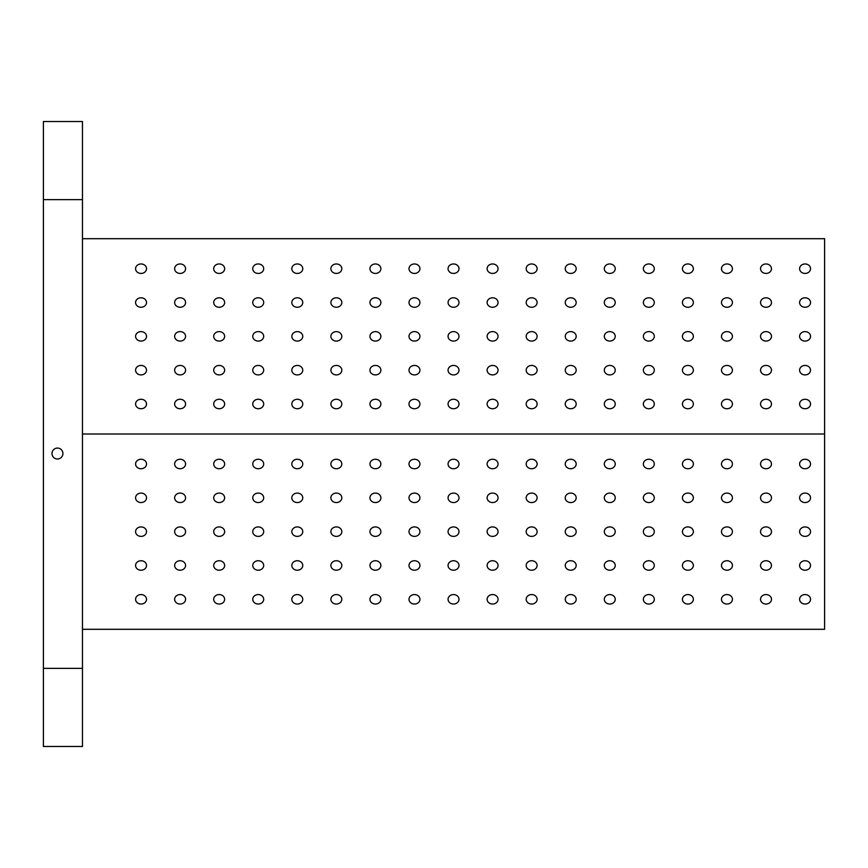 <?xml version="1.0" encoding="UTF-8"?>
<svg xmlns="http://www.w3.org/2000/svg" width="868" height="868" viewBox="0 0 868 868"><rect width="100%" height="100%" fill="white"/><g stroke="black" fill="none" stroke-linecap="round" stroke-linejoin="round"><path stroke-width="1.3" d="M805.07 408.741A5.468 4.731 180 0 1 799.602 404A5.468 4.731 180 0 1 805.07 399.269A5.468 4.731 180 0 1 810.538 404A5.468 4.731 180 0 1 805.07 408.741M51.993 453.53A5.468 5.468 0 0 1 60.196 448.799A5.468 5.468 0 0 1 60.196 458.261A5.468 5.468 0 0 1 51.993 453.53M82.46 238.7L824.6 238.7L824.6 629.3L82.46 629.3M805.07 604.041A5.468 4.731 0 0 1 799.602 599.3A5.468 4.731 0 0 1 805.07 594.569A5.468 4.731 0 0 1 810.538 599.3A5.468 4.731 0 0 1 805.07 604.041M766.01 604.041A5.468 4.731 0 0 1 760.542 599.3A5.468 4.731 0 0 1 766.01 594.569A5.468 4.731 0 0 1 771.478 599.3A5.468 4.731 0 0 1 766.01 604.041M726.95 604.041A5.468 4.731 0 0 1 721.482 599.3A5.468 4.731 0 0 1 726.95 594.569A5.468 4.731 0 0 1 732.418 599.3A5.468 4.731 0 0 1 726.95 604.041M687.89 604.041A5.468 4.731 0 0 1 682.422 599.3A5.468 4.731 0 0 1 687.89 594.569A5.468 4.731 0 0 1 693.358 599.3A5.468 4.731 0 0 1 687.89 604.041M648.83 604.041A5.468 4.731 0 0 1 643.362 599.3A5.468 4.731 0 0 1 648.83 594.569A5.468 4.731 0 0 1 654.298 599.3A5.468 4.731 0 0 1 648.83 604.041M609.77 604.041A5.468 4.731 0 0 1 604.302 599.3A5.468 4.731 0 0 1 609.77 594.569A5.468 4.731 0 0 1 615.238 599.3A5.468 4.731 0 0 1 609.77 604.041M570.71 604.041A5.468 4.731 0 0 1 565.242 599.3A5.468 4.731 0 0 1 570.71 594.569A5.468 4.731 0 0 1 576.178 599.3A5.468 4.731 0 0 1 570.71 604.041M531.65 604.041A5.468 4.731 0 0 1 526.182 599.3A5.468 4.731 0 0 1 531.65 594.569A5.468 4.731 0 0 1 537.118 599.3A5.468 4.731 0 0 1 531.65 604.041M492.59 604.041A5.468 4.731 0 0 1 487.122 599.3A5.468 4.731 0 0 1 492.59 594.569A5.468 4.731 0 0 1 498.058 599.3A5.468 4.731 0 0 1 492.59 604.041M453.53 604.041A5.468 4.731 0 0 1 448.062 599.3A5.468 4.731 0 0 1 453.53 594.569A5.468 4.731 0 0 1 458.998 599.3A5.468 4.731 0 0 1 453.53 604.041M414.47 604.041A5.468 4.731 0 0 1 409.002 599.3A5.468 4.731 0 0 1 414.47 594.569A5.468 4.731 0 0 1 419.938 599.3A5.468 4.731 0 0 1 414.47 604.041M375.41 604.041A5.468 4.731 0 0 1 369.942 599.3A5.468 4.731 0 0 1 375.41 594.569A5.468 4.731 0 0 1 380.878 599.3A5.468 4.731 0 0 1 375.41 604.041M336.35 604.041A5.468 4.731 0 0 1 330.882 599.3A5.468 4.731 0 0 1 336.35 594.569A5.468 4.731 0 0 1 341.818 599.3A5.468 4.731 0 0 1 336.35 604.041M297.29 604.041A5.468 4.731 0 0 1 291.822 599.3A5.468 4.731 0 0 1 297.29 594.569A5.468 4.731 0 0 1 302.758 599.3A5.468 4.731 0 0 1 297.29 604.041M258.23 604.041A5.468 4.731 0 0 1 252.762 599.3A5.468 4.731 0 0 1 258.23 594.569A5.468 4.731 0 0 1 263.698 599.3A5.468 4.731 0 0 1 258.23 604.041M219.17 604.041A5.468 4.731 0 0 1 213.702 599.3A5.468 4.731 0 0 1 219.17 594.569A5.468 4.731 0 0 1 224.638 599.3A5.468 4.731 0 0 1 219.17 604.041M180.11 604.041A5.468 4.731 0 0 1 174.642 599.3A5.468 4.731 0 0 1 180.11 594.569A5.468 4.731 0 0 1 185.578 599.3A5.468 4.731 0 0 1 180.11 604.041M141.05 604.041A5.468 4.731 0 0 1 135.582 599.3A5.468 4.731 0 0 1 141.05 594.569A5.468 4.731 0 0 1 146.518 599.3A5.468 4.731 0 0 1 141.05 604.041M805.07 570.211A5.468 4.731 0 0 1 799.602 565.48A5.468 4.731 0 0 1 805.07 560.739A5.468 4.731 0 0 1 810.538 565.48A5.468 4.731 0 0 1 805.07 570.211M766.01 570.211A5.468 4.731 0 0 1 760.542 565.48A5.468 4.731 0 0 1 766.01 560.739A5.468 4.731 0 0 1 771.478 565.48A5.468 4.731 0 0 1 766.01 570.211M726.95 570.211A5.468 4.731 0 0 1 721.482 565.48A5.468 4.731 0 0 1 726.95 560.739A5.468 4.731 0 0 1 732.418 565.48A5.468 4.731 0 0 1 726.95 570.211M687.89 570.211A5.468 4.731 0 0 1 682.422 565.48A5.468 4.731 0 0 1 687.89 560.739A5.468 4.731 0 0 1 693.358 565.48A5.468 4.731 0 0 1 687.89 570.211M648.83 570.211A5.468 4.731 0 0 1 643.362 565.48A5.468 4.731 0 0 1 648.83 560.739A5.468 4.731 0 0 1 654.298 565.48A5.468 4.731 0 0 1 648.83 570.211M609.77 570.211A5.468 4.731 0 0 1 604.302 565.48A5.468 4.731 0 0 1 609.77 560.739A5.468 4.731 0 0 1 615.238 565.48A5.468 4.731 0 0 1 609.77 570.211M570.71 570.211A5.468 4.731 0 0 1 565.242 565.48A5.468 4.731 0 0 1 570.71 560.739A5.468 4.731 0 0 1 576.178 565.48A5.468 4.731 0 0 1 570.71 570.211M531.65 570.211A5.468 4.731 0 0 1 526.182 565.48A5.468 4.731 0 0 1 531.65 560.739A5.468 4.731 0 0 1 537.118 565.48A5.468 4.731 0 0 1 531.65 570.211M492.59 570.211A5.468 4.731 0 0 1 487.122 565.48A5.468 4.731 0 0 1 492.59 560.739A5.468 4.731 0 0 1 498.058 565.48A5.468 4.731 0 0 1 492.59 570.211M453.53 570.211A5.468 4.731 0 0 1 448.062 565.48A5.468 4.731 0 0 1 453.53 560.739A5.468 4.731 0 0 1 458.998 565.48A5.468 4.731 0 0 1 453.53 570.211M414.47 570.211A5.468 4.731 0 0 1 409.002 565.48A5.468 4.731 0 0 1 414.47 560.739A5.468 4.731 0 0 1 419.938 565.48A5.468 4.731 0 0 1 414.47 570.211M375.41 570.211A5.468 4.731 0 0 1 369.942 565.48A5.468 4.731 0 0 1 375.41 560.739A5.468 4.731 0 0 1 380.878 565.48A5.468 4.731 0 0 1 375.41 570.211M336.35 570.211A5.468 4.731 0 0 1 330.882 565.48A5.468 4.731 0 0 1 336.35 560.739A5.468 4.731 0 0 1 341.818 565.48A5.468 4.731 0 0 1 336.35 570.211M297.29 570.211A5.468 4.731 0 0 1 291.822 565.48A5.468 4.731 0 0 1 297.29 560.739A5.468 4.731 0 0 1 302.758 565.48A5.468 4.731 0 0 1 297.29 570.211M258.23 570.211A5.468 4.731 0 0 1 252.762 565.48A5.468 4.731 0 0 1 258.23 560.739A5.468 4.731 0 0 1 263.698 565.48A5.468 4.731 0 0 1 258.23 570.211M219.17 570.211A5.468 4.731 0 0 1 213.702 565.48A5.468 4.731 0 0 1 219.17 560.739A5.468 4.731 0 0 1 224.638 565.48A5.468 4.731 0 0 1 219.17 570.211M180.11 570.211A5.468 4.731 0 0 1 174.642 565.48A5.468 4.731 0 0 1 180.11 560.739A5.468 4.731 0 0 1 185.578 565.48A5.468 4.731 0 0 1 180.11 570.211M141.05 570.211A5.468 4.731 0 0 1 135.582 565.48A5.468 4.731 0 0 1 141.05 560.739A5.468 4.731 0 0 1 146.518 565.48A5.468 4.731 0 0 1 141.05 570.211M805.07 536.381A5.468 4.731 0 0 1 799.602 531.65A5.468 4.731 0 0 1 805.07 526.919A5.468 4.731 0 0 1 810.538 531.65A5.468 4.731 0 0 1 805.07 536.381M766.01 536.381A5.468 4.731 0 0 1 760.542 531.65A5.468 4.731 0 0 1 766.01 526.919A5.468 4.731 0 0 1 771.478 531.65A5.468 4.731 0 0 1 766.01 536.381M726.95 536.381A5.468 4.731 0 0 1 721.482 531.65A5.468 4.731 0 0 1 726.95 526.919A5.468 4.731 0 0 1 732.418 531.65A5.468 4.731 0 0 1 726.95 536.381M687.89 536.381A5.468 4.731 0 0 1 682.422 531.65A5.468 4.731 0 0 1 687.89 526.919A5.468 4.731 0 0 1 693.358 531.65A5.468 4.731 0 0 1 687.89 536.381M648.83 536.381A5.468 4.731 0 0 1 643.362 531.65A5.468 4.731 0 0 1 648.83 526.919A5.468 4.731 0 0 1 654.298 531.65A5.468 4.731 0 0 1 648.83 536.381M609.77 536.381A5.468 4.731 0 0 1 604.302 531.65A5.468 4.731 0 0 1 609.77 526.919A5.468 4.731 0 0 1 615.238 531.65A5.468 4.731 0 0 1 609.77 536.381M570.71 536.381A5.468 4.731 0 0 1 565.242 531.65A5.468 4.731 0 0 1 570.71 526.919A5.468 4.731 0 0 1 576.178 531.65A5.468 4.731 0 0 1 570.71 536.381M531.65 536.381A5.468 4.731 0 0 1 526.182 531.65A5.468 4.731 0 0 1 531.65 526.919A5.468 4.731 0 0 1 537.118 531.65A5.468 4.731 0 0 1 531.65 536.381M492.59 536.381A5.468 4.731 0 0 1 487.122 531.65A5.468 4.731 0 0 1 492.59 526.919A5.468 4.731 0 0 1 498.058 531.65A5.468 4.731 0 0 1 492.59 536.381M453.53 536.381A5.468 4.731 0 0 1 448.062 531.65A5.468 4.731 0 0 1 453.53 526.919A5.468 4.731 0 0 1 458.998 531.65A5.468 4.731 0 0 1 453.53 536.381M414.47 536.381A5.468 4.731 0 0 1 409.002 531.65A5.468 4.731 0 0 1 414.47 526.919A5.468 4.731 0 0 1 419.938 531.65A5.468 4.731 0 0 1 414.47 536.381M375.41 536.381A5.468 4.731 0 0 1 369.942 531.65A5.468 4.731 0 0 1 375.41 526.919A5.468 4.731 0 0 1 380.878 531.65A5.468 4.731 0 0 1 375.41 536.381M336.35 536.381A5.468 4.731 0 0 1 330.882 531.65A5.468 4.731 0 0 1 336.35 526.919A5.468 4.731 0 0 1 341.818 531.65A5.468 4.731 0 0 1 336.35 536.381M297.29 536.381A5.468 4.731 0 0 1 291.822 531.65A5.468 4.731 0 0 1 297.29 526.919A5.468 4.731 0 0 1 302.758 531.65A5.468 4.731 0 0 1 297.29 536.381M258.23 536.381A5.468 4.731 0 0 1 252.762 531.65A5.468 4.731 0 0 1 258.23 526.919A5.468 4.731 0 0 1 263.698 531.65A5.468 4.731 0 0 1 258.23 536.381M219.17 536.381A5.468 4.731 0 0 1 213.702 531.65A5.468 4.731 0 0 1 219.17 526.919A5.468 4.731 0 0 1 224.638 531.65A5.468 4.731 0 0 1 219.17 536.381M180.11 536.381A5.468 4.731 0 0 1 174.642 531.65A5.468 4.731 0 0 1 180.11 526.919A5.468 4.731 0 0 1 185.578 531.65A5.468 4.731 0 0 1 180.11 536.381M141.05 536.381A5.468 4.731 0 0 1 135.582 531.65A5.468 4.731 0 0 1 141.05 526.919A5.468 4.731 0 0 1 146.518 531.65A5.468 4.731 0 0 1 141.05 536.381M805.07 502.561A5.468 4.731 0 0 1 799.602 497.82A5.468 4.731 0 0 1 805.07 493.089A5.468 4.731 0 0 1 810.538 497.82A5.468 4.731 0 0 1 805.07 502.561M766.01 502.561A5.468 4.731 0 0 1 760.542 497.82A5.468 4.731 0 0 1 766.01 493.089A5.468 4.731 0 0 1 771.478 497.82A5.468 4.731 0 0 1 766.01 502.561M726.95 502.561A5.468 4.731 0 0 1 721.482 497.82A5.468 4.731 0 0 1 726.95 493.089A5.468 4.731 0 0 1 732.418 497.82A5.468 4.731 0 0 1 726.95 502.561M687.89 502.561A5.468 4.731 0 0 1 682.422 497.82A5.468 4.731 0 0 1 687.89 493.089A5.468 4.731 0 0 1 693.358 497.82A5.468 4.731 0 0 1 687.89 502.561M648.83 502.561A5.468 4.731 0 0 1 643.362 497.82A5.468 4.731 0 0 1 648.83 493.089A5.468 4.731 0 0 1 654.298 497.82A5.468 4.731 0 0 1 648.83 502.561M609.77 502.561A5.468 4.731 0 0 1 604.302 497.82A5.468 4.731 0 0 1 609.77 493.089A5.468 4.731 0 0 1 615.238 497.82A5.468 4.731 0 0 1 609.77 502.561M570.71 502.561A5.468 4.731 0 0 1 565.242 497.82A5.468 4.731 0 0 1 570.71 493.089A5.468 4.731 0 0 1 576.178 497.82A5.468 4.731 0 0 1 570.71 502.561M531.65 502.561A5.468 4.731 0 0 1 526.182 497.82A5.468 4.731 0 0 1 531.65 493.089A5.468 4.731 0 0 1 537.118 497.82A5.468 4.731 0 0 1 531.65 502.561M492.59 502.561A5.468 4.731 0 0 1 487.122 497.82A5.468 4.731 0 0 1 492.59 493.089A5.468 4.731 0 0 1 498.058 497.82A5.468 4.731 0 0 1 492.59 502.561M453.53 502.561A5.468 4.731 0 0 1 448.062 497.82A5.468 4.731 0 0 1 453.53 493.089A5.468 4.731 0 0 1 458.998 497.82A5.468 4.731 0 0 1 453.53 502.561M414.47 502.561A5.468 4.731 0 0 1 409.002 497.82A5.468 4.731 0 0 1 414.47 493.089A5.468 4.731 0 0 1 419.938 497.82A5.468 4.731 0 0 1 414.47 502.561M375.41 502.561A5.468 4.731 0 0 1 369.942 497.82A5.468 4.731 0 0 1 375.41 493.089A5.468 4.731 0 0 1 380.878 497.82A5.468 4.731 0 0 1 375.41 502.561M336.35 502.561A5.468 4.731 0 0 1 330.882 497.82A5.468 4.731 0 0 1 336.35 493.089A5.468 4.731 0 0 1 341.818 497.82A5.468 4.731 0 0 1 336.35 502.561M297.29 502.561A5.468 4.731 0 0 1 291.822 497.82A5.468 4.731 0 0 1 297.29 493.089A5.468 4.731 0 0 1 302.758 497.82A5.468 4.731 0 0 1 297.29 502.561M258.23 502.561A5.468 4.731 0 0 1 252.762 497.82A5.468 4.731 0 0 1 258.23 493.089A5.468 4.731 0 0 1 263.698 497.82A5.468 4.731 0 0 1 258.23 502.561M219.17 502.561A5.468 4.731 0 0 1 213.702 497.82A5.468 4.731 0 0 1 219.17 493.089A5.468 4.731 0 0 1 224.638 497.82A5.468 4.731 0 0 1 219.17 502.561M180.11 502.561A5.468 4.731 0 0 1 174.642 497.82A5.468 4.731 0 0 1 180.11 493.089A5.468 4.731 0 0 1 185.578 497.82A5.468 4.731 0 0 1 180.11 502.561M141.05 502.561A5.468 4.731 0 0 1 135.582 497.82A5.468 4.731 0 0 1 141.05 493.089A5.468 4.731 0 0 1 146.518 497.82A5.468 4.731 0 0 1 141.05 502.561M805.07 468.731A5.468 4.731 0 0 1 799.602 464A5.468 4.731 0 0 1 805.07 459.259A5.468 4.731 0 0 1 810.538 464A5.468 4.731 0 0 1 805.07 468.731M766.01 468.731A5.468 4.731 0 0 1 760.542 464A5.468 4.731 0 0 1 766.01 459.259A5.468 4.731 0 0 1 771.478 464A5.468 4.731 0 0 1 766.01 468.731M726.95 468.731A5.468 4.731 0 0 1 721.482 464A5.468 4.731 0 0 1 726.95 459.259A5.468 4.731 0 0 1 732.418 464A5.468 4.731 0 0 1 726.95 468.731M687.89 468.731A5.468 4.731 0 0 1 682.422 464A5.468 4.731 0 0 1 687.89 459.259A5.468 4.731 0 0 1 693.358 464A5.468 4.731 0 0 1 687.89 468.731M648.83 468.731A5.468 4.731 0 0 1 643.362 464A5.468 4.731 0 0 1 648.83 459.259A5.468 4.731 0 0 1 654.298 464A5.468 4.731 0 0 1 648.83 468.731M609.77 468.731A5.468 4.731 0 0 1 604.302 464A5.468 4.731 0 0 1 609.77 459.259A5.468 4.731 0 0 1 615.238 464A5.468 4.731 0 0 1 609.77 468.731M570.71 468.731A5.468 4.731 0 0 1 565.242 464A5.468 4.731 0 0 1 570.71 459.259A5.468 4.731 0 0 1 576.178 464A5.468 4.731 0 0 1 570.71 468.731M531.65 468.731A5.468 4.731 0 0 1 526.182 464A5.468 4.731 0 0 1 531.65 459.259A5.468 4.731 0 0 1 537.118 464A5.468 4.731 0 0 1 531.65 468.731M492.59 468.731A5.468 4.731 0 0 1 487.122 464A5.468 4.731 0 0 1 492.59 459.259A5.468 4.731 0 0 1 498.058 464A5.468 4.731 0 0 1 492.59 468.731M453.53 468.731A5.468 4.731 0 0 1 448.062 464A5.468 4.731 0 0 1 453.53 459.259A5.468 4.731 0 0 1 458.998 464A5.468 4.731 0 0 1 453.53 468.731M414.47 468.731A5.468 4.731 0 0 1 409.002 464A5.468 4.731 0 0 1 414.47 459.259A5.468 4.731 0 0 1 419.938 464A5.468 4.731 0 0 1 414.47 468.731M375.41 468.731A5.468 4.731 0 0 1 369.942 464A5.468 4.731 0 0 1 375.41 459.259A5.468 4.731 0 0 1 380.878 464A5.468 4.731 0 0 1 375.41 468.731M336.35 468.731A5.468 4.731 0 0 1 330.882 464A5.468 4.731 0 0 1 336.35 459.259A5.468 4.731 0 0 1 341.818 464A5.468 4.731 0 0 1 336.35 468.731M297.29 468.731A5.468 4.731 0 0 1 291.822 464A5.468 4.731 0 0 1 297.29 459.259A5.468 4.731 0 0 1 302.758 464A5.468 4.731 0 0 1 297.29 468.731M258.23 468.731A5.468 4.731 0 0 1 252.762 464A5.468 4.731 0 0 1 258.23 459.259A5.468 4.731 0 0 1 263.698 464A5.468 4.731 0 0 1 258.23 468.731M219.17 468.731A5.468 4.731 0 0 1 213.702 464A5.468 4.731 0 0 1 219.17 459.259A5.468 4.731 0 0 1 224.638 464A5.468 4.731 0 0 1 219.17 468.731M180.11 468.731A5.468 4.731 0 0 1 174.642 464A5.468 4.731 0 0 1 180.11 459.259A5.468 4.731 0 0 1 185.578 464A5.468 4.731 0 0 1 180.11 468.731M141.05 468.731A5.468 4.731 0 0 1 135.582 464A5.468 4.731 0 0 1 141.05 459.259A5.468 4.731 0 0 1 146.518 464A5.468 4.731 0 0 1 141.05 468.731M824.6 434L82.46 434M766.01 408.741A5.468 4.731 180 0 1 760.542 404A5.468 4.731 180 0 1 766.01 399.269A5.468 4.731 180 0 1 771.478 404A5.468 4.731 180 0 1 766.01 408.741M726.95 408.741A5.468 4.731 180 0 1 721.482 404A5.468 4.731 180 0 1 726.95 399.269A5.468 4.731 180 0 1 732.418 404A5.468 4.731 180 0 1 726.95 408.741M687.89 408.741A5.468 4.731 180 0 1 682.422 404A5.468 4.731 180 0 1 687.89 399.269A5.468 4.731 180 0 1 693.358 404A5.468 4.731 180 0 1 687.89 408.741M648.83 408.741A5.468 4.731 180 0 1 643.362 404A5.468 4.731 180 0 1 648.83 399.269A5.468 4.731 180 0 1 654.298 404A5.468 4.731 180 0 1 648.83 408.741M609.77 408.741A5.468 4.731 180 0 1 604.302 404A5.468 4.731 180 0 1 609.77 399.269A5.468 4.731 180 0 1 615.238 404A5.468 4.731 180 0 1 609.77 408.741M570.71 408.741A5.468 4.731 180 0 1 565.242 404A5.468 4.731 180 0 1 570.71 399.269A5.468 4.731 180 0 1 576.178 404A5.468 4.731 180 0 1 570.71 408.741M531.65 408.741A5.468 4.731 180 0 1 526.182 404A5.468 4.731 180 0 1 531.65 399.269A5.468 4.731 180 0 1 537.118 404A5.468 4.731 180 0 1 531.65 408.741M492.59 408.741A5.468 4.731 180 0 1 487.122 404A5.468 4.731 180 0 1 492.59 399.269A5.468 4.731 180 0 1 498.058 404A5.468 4.731 180 0 1 492.59 408.741M453.53 408.741A5.468 4.731 180 0 1 448.062 404A5.468 4.731 180 0 1 453.53 399.269A5.468 4.731 180 0 1 458.998 404A5.468 4.731 180 0 1 453.53 408.741M414.47 408.741A5.468 4.731 180 0 1 409.002 404A5.468 4.731 180 0 1 414.47 399.269A5.468 4.731 180 0 1 419.938 404A5.468 4.731 180 0 1 414.47 408.741M375.41 408.741A5.468 4.731 180 0 1 369.942 404A5.468 4.731 180 0 1 375.41 399.269A5.468 4.731 180 0 1 380.878 404A5.468 4.731 180 0 1 375.41 408.741M336.35 408.741A5.468 4.731 180 0 1 330.882 404A5.468 4.731 180 0 1 336.35 399.269A5.468 4.731 180 0 1 341.818 404A5.468 4.731 180 0 1 336.35 408.741M297.29 408.741A5.468 4.731 180 0 1 291.822 404A5.468 4.731 180 0 1 297.29 399.269A5.468 4.731 180 0 1 302.758 404A5.468 4.731 180 0 1 297.29 408.741M258.23 408.741A5.468 4.731 180 0 1 252.762 404A5.468 4.731 180 0 1 258.23 399.269A5.468 4.731 180 0 1 263.698 404A5.468 4.731 180 0 1 258.23 408.741M219.17 408.741A5.468 4.731 180 0 1 213.702 404A5.468 4.731 180 0 1 219.17 399.269A5.468 4.731 180 0 1 224.638 404A5.468 4.731 180 0 1 219.17 408.741M180.11 408.741A5.468 4.731 180 0 1 174.642 404A5.468 4.731 180 0 1 180.11 399.269A5.468 4.731 180 0 1 185.578 404A5.468 4.731 180 0 1 180.11 408.741M141.05 408.741A5.468 4.731 180 0 1 135.582 404A5.468 4.731 180 0 1 141.05 399.269A5.468 4.731 180 0 1 146.518 404A5.468 4.731 180 0 1 141.05 408.741M805.07 374.911A5.468 4.731 180 0 1 799.602 370.18A5.468 4.731 180 0 1 805.07 365.439A5.468 4.731 180 0 1 810.538 370.18A5.468 4.731 180 0 1 805.07 374.911M766.01 374.911A5.468 4.731 180 0 1 760.542 370.18A5.468 4.731 180 0 1 766.01 365.439A5.468 4.731 180 0 1 771.478 370.18A5.468 4.731 180 0 1 766.01 374.911M726.95 374.911A5.468 4.731 180 0 1 721.482 370.18A5.468 4.731 180 0 1 726.95 365.439A5.468 4.731 180 0 1 732.418 370.18A5.468 4.731 180 0 1 726.95 374.911M687.89 374.911A5.468 4.731 180 0 1 682.422 370.18A5.468 4.731 180 0 1 687.89 365.439A5.468 4.731 180 0 1 693.358 370.18A5.468 4.731 180 0 1 687.89 374.911M648.83 374.911A5.468 4.731 180 0 1 643.362 370.18A5.468 4.731 180 0 1 648.83 365.439A5.468 4.731 180 0 1 654.298 370.18A5.468 4.731 180 0 1 648.83 374.911M609.77 374.911A5.468 4.731 180 0 1 604.302 370.18A5.468 4.731 180 0 1 609.77 365.439A5.468 4.731 180 0 1 615.238 370.18A5.468 4.731 180 0 1 609.77 374.911M570.71 374.911A5.468 4.731 180 0 1 565.242 370.18A5.468 4.731 180 0 1 570.71 365.439A5.468 4.731 180 0 1 576.178 370.18A5.468 4.731 180 0 1 570.71 374.911M531.65 374.911A5.468 4.731 180 0 1 526.182 370.18A5.468 4.731 180 0 1 531.65 365.439A5.468 4.731 180 0 1 537.118 370.18A5.468 4.731 180 0 1 531.65 374.911M492.59 374.911A5.468 4.731 180 0 1 487.122 370.18A5.468 4.731 180 0 1 492.59 365.439A5.468 4.731 180 0 1 498.058 370.18A5.468 4.731 180 0 1 492.59 374.911M453.53 374.911A5.468 4.731 180 0 1 448.062 370.18A5.468 4.731 180 0 1 453.53 365.439A5.468 4.731 180 0 1 458.998 370.18A5.468 4.731 180 0 1 453.53 374.911M414.47 374.911A5.468 4.731 180 0 1 409.002 370.18A5.468 4.731 180 0 1 414.47 365.439A5.468 4.731 180 0 1 419.938 370.18A5.468 4.731 180 0 1 414.47 374.911M375.41 374.911A5.468 4.731 180 0 1 369.942 370.18A5.468 4.731 180 0 1 375.41 365.439A5.468 4.731 180 0 1 380.878 370.18A5.468 4.731 180 0 1 375.41 374.911M336.35 374.911A5.468 4.731 180 0 1 330.882 370.18A5.468 4.731 180 0 1 336.35 365.439A5.468 4.731 180 0 1 341.818 370.18A5.468 4.731 180 0 1 336.35 374.911M297.29 374.911A5.468 4.731 180 0 1 291.822 370.18A5.468 4.731 180 0 1 297.29 365.439A5.468 4.731 180 0 1 302.758 370.18A5.468 4.731 180 0 1 297.29 374.911M258.23 374.911A5.468 4.731 180 0 1 252.762 370.18A5.468 4.731 180 0 1 258.23 365.439A5.468 4.731 180 0 1 263.698 370.18A5.468 4.731 180 0 1 258.23 374.911M219.17 374.911A5.468 4.731 180 0 1 213.702 370.18A5.468 4.731 180 0 1 219.17 365.439A5.468 4.731 180 0 1 224.638 370.18A5.468 4.731 180 0 1 219.17 374.911M180.11 374.911A5.468 4.731 180 0 1 174.642 370.18A5.468 4.731 180 0 1 180.11 365.439A5.468 4.731 180 0 1 185.578 370.18A5.468 4.731 180 0 1 180.11 374.911M141.05 374.911A5.468 4.731 180 0 1 135.582 370.18A5.468 4.731 180 0 1 141.05 365.439A5.468 4.731 180 0 1 146.518 370.18A5.468 4.731 180 0 1 141.05 374.911M805.07 341.081A5.468 4.731 180 0 1 799.602 336.35A5.468 4.731 180 0 1 805.07 331.619A5.468 4.731 180 0 1 810.538 336.35A5.468 4.731 180 0 1 805.07 341.081M766.01 341.081A5.468 4.731 180 0 1 760.542 336.35A5.468 4.731 180 0 1 766.01 331.619A5.468 4.731 180 0 1 771.478 336.35A5.468 4.731 180 0 1 766.01 341.081M726.95 341.081A5.468 4.731 180 0 1 721.482 336.35A5.468 4.731 180 0 1 726.95 331.619A5.468 4.731 180 0 1 732.418 336.35A5.468 4.731 180 0 1 726.95 341.081M687.89 341.081A5.468 4.731 180 0 1 682.422 336.35A5.468 4.731 180 0 1 687.89 331.619A5.468 4.731 180 0 1 693.358 336.35A5.468 4.731 180 0 1 687.89 341.081M648.83 341.081A5.468 4.731 180 0 1 643.362 336.35A5.468 4.731 180 0 1 648.83 331.619A5.468 4.731 180 0 1 654.298 336.35A5.468 4.731 180 0 1 648.83 341.081M609.77 341.081A5.468 4.731 180 0 1 604.302 336.35A5.468 4.731 180 0 1 609.77 331.619A5.468 4.731 180 0 1 615.238 336.35A5.468 4.731 180 0 1 609.77 341.081M570.71 341.081A5.468 4.731 180 0 1 565.242 336.35A5.468 4.731 180 0 1 570.71 331.619A5.468 4.731 180 0 1 576.178 336.35A5.468 4.731 180 0 1 570.71 341.081M531.65 341.081A5.468 4.731 180 0 1 526.182 336.35A5.468 4.731 180 0 1 531.65 331.619A5.468 4.731 180 0 1 537.118 336.35A5.468 4.731 180 0 1 531.65 341.081M492.59 341.081A5.468 4.731 180 0 1 487.122 336.35A5.468 4.731 180 0 1 492.59 331.619A5.468 4.731 180 0 1 498.058 336.35A5.468 4.731 180 0 1 492.59 341.081M453.53 341.081A5.468 4.731 180 0 1 448.062 336.35A5.468 4.731 180 0 1 453.53 331.619A5.468 4.731 180 0 1 458.998 336.35A5.468 4.731 180 0 1 453.53 341.081M414.47 341.081A5.468 4.731 180 0 1 409.002 336.35A5.468 4.731 180 0 1 414.47 331.619A5.468 4.731 180 0 1 419.938 336.35A5.468 4.731 180 0 1 414.47 341.081M375.41 341.081A5.468 4.731 180 0 1 369.942 336.35A5.468 4.731 180 0 1 375.41 331.619A5.468 4.731 180 0 1 380.878 336.35A5.468 4.731 180 0 1 375.41 341.081M336.35 341.081A5.468 4.731 180 0 1 330.882 336.35A5.468 4.731 180 0 1 336.35 331.619A5.468 4.731 180 0 1 341.818 336.35A5.468 4.731 180 0 1 336.35 341.081M297.29 341.081A5.468 4.731 180 0 1 291.822 336.35A5.468 4.731 180 0 1 297.29 331.619A5.468 4.731 180 0 1 302.758 336.35A5.468 4.731 180 0 1 297.29 341.081M258.23 341.081A5.468 4.731 180 0 1 252.762 336.35A5.468 4.731 180 0 1 258.23 331.619A5.468 4.731 180 0 1 263.698 336.35A5.468 4.731 180 0 1 258.23 341.081M219.17 341.081A5.468 4.731 180 0 1 213.702 336.35A5.468 4.731 180 0 1 219.17 331.619A5.468 4.731 180 0 1 224.638 336.35A5.468 4.731 180 0 1 219.17 341.081M180.11 341.081A5.468 4.731 180 0 1 174.642 336.35A5.468 4.731 180 0 1 180.11 331.619A5.468 4.731 180 0 1 185.578 336.35A5.468 4.731 180 0 1 180.11 341.081M141.05 341.081A5.468 4.731 180 0 1 135.582 336.35A5.468 4.731 180 0 1 141.05 331.619A5.468 4.731 180 0 1 146.518 336.35A5.468 4.731 180 0 1 141.05 341.081M805.07 307.261A5.468 4.731 180 0 1 799.602 302.52A5.468 4.731 180 0 1 805.07 297.789A5.468 4.731 180 0 1 810.538 302.52A5.468 4.731 180 0 1 805.07 307.261M766.01 307.261A5.468 4.731 180 0 1 760.542 302.52A5.468 4.731 180 0 1 766.01 297.789A5.468 4.731 180 0 1 771.478 302.52A5.468 4.731 180 0 1 766.01 307.261M726.95 307.261A5.468 4.731 180 0 1 721.482 302.52A5.468 4.731 180 0 1 726.95 297.789A5.468 4.731 180 0 1 732.418 302.52A5.468 4.731 180 0 1 726.95 307.261M687.89 307.261A5.468 4.731 180 0 1 682.422 302.52A5.468 4.731 180 0 1 687.89 297.789A5.468 4.731 180 0 1 693.358 302.52A5.468 4.731 180 0 1 687.89 307.261M648.83 307.261A5.468 4.731 180 0 1 643.362 302.52A5.468 4.731 180 0 1 648.83 297.789A5.468 4.731 180 0 1 654.298 302.52A5.468 4.731 180 0 1 648.83 307.261M609.77 307.261A5.468 4.731 180 0 1 604.302 302.52A5.468 4.731 180 0 1 609.77 297.789A5.468 4.731 180 0 1 615.238 302.52A5.468 4.731 180 0 1 609.77 307.261M570.71 307.261A5.468 4.731 180 0 1 565.242 302.52A5.468 4.731 180 0 1 570.71 297.789A5.468 4.731 180 0 1 576.178 302.52A5.468 4.731 180 0 1 570.71 307.261M531.65 307.261A5.468 4.731 180 0 1 526.182 302.52A5.468 4.731 180 0 1 531.65 297.789A5.468 4.731 180 0 1 537.118 302.52A5.468 4.731 180 0 1 531.65 307.261M492.59 307.261A5.468 4.731 180 0 1 487.122 302.52A5.468 4.731 180 0 1 492.59 297.789A5.468 4.731 180 0 1 498.058 302.52A5.468 4.731 180 0 1 492.59 307.261M453.53 307.261A5.468 4.731 180 0 1 448.062 302.52A5.468 4.731 180 0 1 453.53 297.789A5.468 4.731 180 0 1 458.998 302.52A5.468 4.731 180 0 1 453.53 307.261M414.47 307.261A5.468 4.731 180 0 1 409.002 302.52A5.468 4.731 180 0 1 414.47 297.789A5.468 4.731 180 0 1 419.938 302.52A5.468 4.731 180 0 1 414.47 307.261M375.41 307.261A5.468 4.731 180 0 1 369.942 302.52A5.468 4.731 180 0 1 375.41 297.789A5.468 4.731 180 0 1 380.878 302.52A5.468 4.731 180 0 1 375.41 307.261M336.35 307.261A5.468 4.731 180 0 1 330.882 302.52A5.468 4.731 180 0 1 336.35 297.789A5.468 4.731 180 0 1 341.818 302.52A5.468 4.731 180 0 1 336.35 307.261M297.29 307.261A5.468 4.731 180 0 1 291.822 302.52A5.468 4.731 180 0 1 297.29 297.789A5.468 4.731 180 0 1 302.758 302.52A5.468 4.731 180 0 1 297.29 307.261M258.23 307.261A5.468 4.731 180 0 1 252.762 302.52A5.468 4.731 180 0 1 258.23 297.789A5.468 4.731 180 0 1 263.698 302.52A5.468 4.731 180 0 1 258.23 307.261M219.17 307.261A5.468 4.731 180 0 1 213.702 302.52A5.468 4.731 180 0 1 219.17 297.789A5.468 4.731 180 0 1 224.638 302.52A5.468 4.731 180 0 1 219.17 307.261M180.11 307.261A5.468 4.731 180 0 1 174.642 302.52A5.468 4.731 180 0 1 180.11 297.789A5.468 4.731 180 0 1 185.578 302.52A5.468 4.731 180 0 1 180.11 307.261M141.05 307.261A5.468 4.731 180 0 1 135.582 302.52A5.468 4.731 180 0 1 141.05 297.789A5.468 4.731 180 0 1 146.518 302.52A5.468 4.731 180 0 1 141.05 307.261M805.07 273.431A5.468 4.731 180 0 1 799.602 268.7A5.468 4.731 180 0 1 805.07 263.959A5.468 4.731 180 0 1 810.538 268.7A5.468 4.731 180 0 1 805.07 273.431M766.01 273.431A5.468 4.731 180 0 1 760.542 268.7A5.468 4.731 180 0 1 766.01 263.959A5.468 4.731 180 0 1 771.478 268.7A5.468 4.731 180 0 1 766.01 273.431M726.95 273.431A5.468 4.731 180 0 1 721.482 268.7A5.468 4.731 180 0 1 726.95 263.959A5.468 4.731 180 0 1 732.418 268.7A5.468 4.731 180 0 1 726.95 273.431M687.89 273.431A5.468 4.731 180 0 1 682.422 268.7A5.468 4.731 180 0 1 687.89 263.959A5.468 4.731 180 0 1 693.358 268.7A5.468 4.731 180 0 1 687.89 273.431M648.83 273.431A5.468 4.731 180 0 1 643.362 268.7A5.468 4.731 180 0 1 648.83 263.959A5.468 4.731 180 0 1 654.298 268.7A5.468 4.731 180 0 1 648.83 273.431M609.77 273.431A5.468 4.731 180 0 1 604.302 268.7A5.468 4.731 180 0 1 609.77 263.959A5.468 4.731 180 0 1 615.238 268.7A5.468 4.731 180 0 1 609.77 273.431M570.71 273.431A5.468 4.731 180 0 1 565.242 268.7A5.468 4.731 180 0 1 570.71 263.959A5.468 4.731 180 0 1 576.178 268.7A5.468 4.731 180 0 1 570.71 273.431M531.65 273.431A5.468 4.731 180 0 1 526.182 268.7A5.468 4.731 180 0 1 531.65 263.959A5.468 4.731 180 0 1 537.118 268.7A5.468 4.731 180 0 1 531.65 273.431M492.59 273.431A5.468 4.731 180 0 1 487.122 268.7A5.468 4.731 180 0 1 492.59 263.959A5.468 4.731 180 0 1 498.058 268.7A5.468 4.731 180 0 1 492.59 273.431M453.53 273.431A5.468 4.731 180 0 1 448.062 268.7A5.468 4.731 180 0 1 453.53 263.959A5.468 4.731 180 0 1 458.998 268.7A5.468 4.731 180 0 1 453.53 273.431M414.47 273.431A5.468 4.731 180 0 1 409.002 268.7A5.468 4.731 180 0 1 414.47 263.959A5.468 4.731 180 0 1 419.938 268.7A5.468 4.731 180 0 1 414.47 273.431M375.41 273.431A5.468 4.731 180 0 1 369.942 268.7A5.468 4.731 180 0 1 375.41 263.959A5.468 4.731 180 0 1 380.878 268.7A5.468 4.731 180 0 1 375.41 273.431M336.35 273.431A5.468 4.731 180 0 1 330.882 268.7A5.468 4.731 180 0 1 336.35 263.959A5.468 4.731 180 0 1 341.818 268.7A5.468 4.731 180 0 1 336.35 273.431M297.29 273.431A5.468 4.731 180 0 1 291.822 268.7A5.468 4.731 180 0 1 297.29 263.959A5.468 4.731 180 0 1 302.758 268.7A5.468 4.731 180 0 1 297.29 273.431M258.23 273.431A5.468 4.731 180 0 1 252.762 268.7A5.468 4.731 180 0 1 258.23 263.959A5.468 4.731 180 0 1 263.698 268.7A5.468 4.731 180 0 1 258.23 273.431M219.17 273.431A5.468 4.731 180 0 1 213.702 268.7A5.468 4.731 180 0 1 219.17 263.959A5.468 4.731 180 0 1 224.638 268.7A5.468 4.731 180 0 1 219.17 273.431M180.11 273.431A5.468 4.731 180 0 1 174.642 268.7A5.468 4.731 180 0 1 180.11 263.959A5.468 4.731 180 0 1 185.578 268.7A5.468 4.731 180 0 1 180.11 273.431M141.05 273.431A5.468 4.731 180 0 1 135.582 268.7A5.468 4.731 180 0 1 141.05 263.959A5.468 4.731 180 0 1 146.518 268.7A5.468 4.731 180 0 1 141.05 273.431M43.4 668.36L43.4 746.48L82.46 746.48L82.46 121.52L43.4 121.52L43.4 668.36L82.46 668.36M82.46 199.64L43.4 199.64"/></g></svg>
